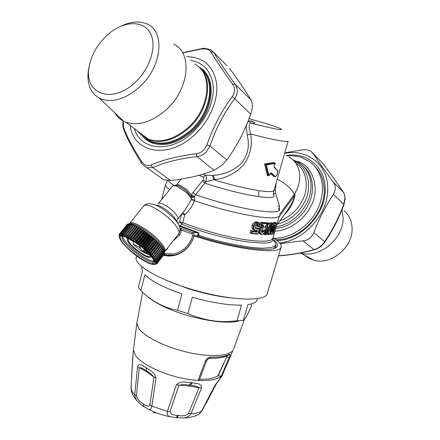 <?xml version="1.0" encoding="UTF-8"?>
<svg xmlns="http://www.w3.org/2000/svg" width="440" height="440" viewBox="0 0 440 440"><rect width="100%" height="100%" fill="white"/><g stroke="black" fill="none" stroke-linecap="round" stroke-linejoin="round"><path stroke-width="0.66" d="M227.095 355.938L218.191 375.854L221.199 376.151C217.228 379.577 209.512 380.996 198.055 380.418L205.299 361.334C206.344 358.848 208.263 357.44 211.041 357.11L210.018 358.254C218.312 358.463 224.565 357.418 228.778 355.108L229.383 354.288C230.307 354.052 230.269 355.135 229.257 357.528L221.199 376.151L222.789 374.088L233.002 350.213C229.224 356.29 209.979 357.462 187.566 352.264C165.16 347.116 144.133 336.584 138.6 328.235L136.868 323.109L137.005 322.234M199.606 379.258C208.247 379.429 214.352 378.252 217.916 375.733L223.454 363.913M221.628 376.574L215.072 385.182L201.377 411.433L199.424 414.007L198.374 414.601M176.803 417.714L183.42 417.923C186.835 417.736 189.31 416.383 190.856 413.853L188.474 413.518C186.566 415.602 183.222 416.273 178.442 415.52L176.886 417.703L183.42 417.923C189.607 417.874 194.942 416.57 199.424 414.007L201.999 410.861L215.545 384.819L221.188 377.432M175.791 417.615L176.171 417.632L177.815 415.454C172.722 415.267 170.126 413.969 170.032 411.57L167.371 411.373C166.777 414.431 167.849 416.245 170.588 416.823L170.594 416.823C162.707 415.366 155.397 412.891 148.665 409.398L148.66 409.398C150.172 410.009 151.234 408.914 151.85 406.12L149.87 404.75C148.968 406.808 146.768 406.478 143.264 403.766C139.409 401.621 137.137 399.025 136.45 395.967L139.255 367.857C140.525 367.549 142.307 368.137 144.584 369.617L146.988 371.058L147.285 372.284L154.006 377.025L149.87 404.75M201.999 410.861L201.377 411.433C198.715 412.731 195.212 413.54 190.856 413.853L201.542 387.833C201.504 382.916 195.888 383.702 192.324 382.723L191.279 382.591C187.088 382.668 181.016 380.171 176.391 384.857L167.371 411.373L151.85 406.12L155.991 378.07C154.385 371.338 148.814 369.974 146.031 367.598C142.868 366.295 139.486 362.181 137.555 366.614L134.761 394.933L135.3 397.98L136.972 400.834C132.913 396.055 130.955 391.743 131.098 387.893L131.104 387.563M131.246 389.702L131.18 384.61L131.098 387.893C131.285 390.088 132.506 392.436 134.761 394.933L136.45 395.967M204.913 405.383L205.299 404.646M149.089 372.4L148.962 373.357M132.721 357.863L131.186 384.604L133.138 353.183M216.53 383.29L205.854 403.684M201.542 387.833L199.062 387.701L188.474 413.518M176.391 384.857L188.744 386.056L199.062 387.701C197.241 386.337 194.326 385.512 190.322 385.22L189.448 385.116C185.312 384.379 181.808 384.45 178.931 385.319L170.032 411.57M133.573 348.772L133.458 349.905L135.02 354.646C140.674 364.843 169.411 377.603 193.292 380L198.055 380.418L199.287 380.067L206.547 360.932L205.299 361.334M217.916 375.733L218.191 375.854M155.991 378.07L154.006 377.025L150.475 373.373L144.584 369.617L146.751 370.843L146.031 367.598M137.555 366.614L147.285 372.284M153.852 411.857L153.747 412.506L154.632 412.868M226.633 357.143L229.257 357.528M227.266 355.861L227.035 356.147M209.698 358.254L210.018 358.254C208.835 358.188 207.68 359.079 206.547 360.932L206.553 360.916M304.37 255.101L308.781 258.225L313.929 260.221C330.902 265.397 352.841 247.5 352.072 228.619C351.907 221.232 349.294 215.292 344.24 210.799M300.372 253.028L300.608 253.088C319.363 258.775 343.899 238.639 343.118 217.586L342.012 209.644M144.364 249.475L143.611 250.602L142.423 251.064L147.664 253.644L146.878 252.604M149.897 255.074C145.228 253.957 139.689 250.322 133.282 244.162L133.331 241.373M138.413 131.67C140.982 135.102 144.298 137.616 148.363 139.216C160.468 143.275 173.333 139.739 186.951 128.607C210.056 109.389 213.67 72.88 194.436 64.07M106.282 35.992L110.292 32.544C125.329 20.686 143.677 20.532 150.376 33.253C157.262 45.799 150.134 68.877 134.767 82.748C111.711 104.687 83.793 93.478 89.067 67.16C91.118 55.572 96.855 45.183 106.282 35.992M125.406 236.847L127.831 238.766L128.128 238.623L127.474 237.881L127.782 238.464L127.369 238.398L125.648 236.935M128.953 238.42L129.718 239.085L128.639 238.271L128.04 238.134L128.42 238.782L127.567 237.738M129.454 238.684L131.005 239.542M130.234 239.107L129.762 238.849M129.514 239.041L130.119 239.811M199.7 67.975C214.06 79.998 208.148 111.958 187.616 129.157C174.009 140.272 161.156 143.803 149.05 139.739C144.991 138.144 141.674 135.625 139.112 132.198M127.474 238.018L127.232 238.321M127.342 237.897L127.078 238.222M127.369 237.826L126.907 238.095M127.215 237.71L126.72 237.947M126.819 237.407L126.522 237.776M128.893 238.491L128.618 238.832M201.042 69.328C216.249 80.861 210.733 113.526 189.822 130.988C176.259 142.054 163.433 145.547 151.349 141.482L144.732 137.522M153.906 260.926C148.759 262.999 123.607 243.54 122.87 236.907L122.809 236.242M202.444 70.614C216.777 82.632 210.925 114.45 190.482 131.538C176.93 142.582 164.109 146.069 152.031 141.999L145.096 137.753M151.541 142.731L149.078 140.608M204.826 73.2L207.345 75.328M173.652 44.099C193.16 52.784 189.068 90.42 165.264 110.583C151.234 122.26 138.089 126.099 125.818 122.111L123.305 120.984C119.636 119.037 116.721 116.254 114.559 112.629M121.143 26.109C130.031 21.824 138.111 20.911 145.387 23.375C165.798 29.293 162.729 67.007 138.947 87.549C124.394 99.792 111.238 103.351 99.484 98.23C90.326 92.912 86.636 83.545 88.413 70.125L89.326 65.659M143.611 250.602L146.218 251.884M121.743 236.671L122.034 236.308M119.279 236.83L119.218 234.553M119.075 234.729L119.29 235.945L119.284 234.152L126.968 224.675M119.284 234.152L119.62 235.34L119.554 233.844L127.562 224.334M119.554 233.844L127.391 224.224M120.115 233.547L127.82 224.015L120.115 233.547L120.109 235.021L119.702 233.739M120.874 233.415L128.601 223.856L120.874 233.415L120.797 234.861L120.324 233.486M121.831 233.453L122.161 233.503L129.905 223.911L129.575 223.872L121.831 233.453L121.666 234.861L121.143 233.409M122.975 233.668L123.354 233.767L131.114 224.153L130.735 224.065L122.975 233.668L122.722 235.032L122.161 233.503M124.295 234.058L124.724 234.207L132.495 224.565L132.061 224.428L124.295 234.058L123.943 235.367L123.354 233.767M125.769 234.614L126.242 234.812L134.03 225.148L133.551 224.956L125.769 234.614L125.323 235.868L124.724 234.207M127.391 235.334L127.903 235.582L135.696 225.896L135.179 225.654L127.391 235.334L126.841 236.522L126.242 234.812M129.135 236.209L129.685 236.506L137.484 226.798L136.934 226.512L128.486 237.331L128.112 237.138L127.903 235.582M130.988 237.237L131.566 237.573L139.364 227.849L138.787 227.513L130.234 238.277L129.839 238.056L129.685 236.506M132.924 238.392L133.524 238.766L141.328 229.026L140.729 228.657L132.072 239.36L140.729 228.657M134.926 239.674L135.537 240.086L143.336 230.329L142.725 229.922L133.975 240.559L142.725 229.922M136.092 242.374C148.066 250.608 158.163 262.504 154.88 264.176C152.268 265.254 146.79 262.939 138.441 257.224C128.288 250.184 118.712 239.932 119.29 236.533C120.412 233.717 126.016 235.664 136.092 242.374M135.537 240.086L135.482 241.571L135.916 241.868L136.961 241.065L137.583 241.505L137.445 242.952L137.88 243.265L139.013 242.545L139.634 243.007L139.403 244.409L139.838 244.739L141.059 244.101L141.669 244.58L141.345 245.927L141.768 246.268L143.066 245.713L143.66 246.202L143.242 247.489L143.655 247.836L145.013 247.357L145.59 247.858L145.068 249.073L145.464 249.425L146.883 249.018L147.428 249.519L146.806 250.663L147.18 251.015L148.654 250.679L149.16 251.174L148.44 252.241L148.786 252.588L150.293 252.313L150.761 252.802L149.941 253.787L150.255 254.122L151.795 253.907L152.218 254.381L151.299 255.282L151.58 255.607L153.137 255.442L153.505 255.893L152.499 256.713L152.74 257.021L154.303 256.899L154.621 257.323L153.527 258.06L155.287 258.264L155.546 258.654L154.369 259.309L156.073 259.518L156.272 259.87L155.018 260.447L156.788 260.964L155.546 261.668L157.025 261.641L157.097 261.916L155.727 262.339L157.19 262.493L155.777 263.082L157.086 263.373L155.568 263.774L156.888 263.736L155.276 264.099L156.426 264.11L155.529 264.352M156.888 263.736L164.34 254.106M157.086 263.373L164.659 253.589L157.141 263.192M157.196 262.724L164.731 252.863L157.19 262.493M157.097 261.916L164.588 251.988L157.025 261.641M156.788 260.964L164.368 251.29L164.241 250.965L156.656 260.645M156.272 259.87L163.873 250.179L163.68 249.816L156.073 259.518M155.546 258.654L163.169 248.941L162.916 248.545L155.287 258.264M154.303 256.899L161.959 247.165L162.267 247.588L154.621 257.323M153.505 255.893L161.178 246.147L160.809 245.691L153.137 255.442M152.218 254.381L159.907 244.618L159.489 244.145L151.795 253.907M150.761 252.802L158.472 243.029L158.01 242.539L150.293 252.313M149.16 251.174L156.888 241.395L156.382 240.895L148.654 250.679M147.428 249.519L155.161 240.108L146.806 250.663M146.883 249.018L154.632 239.234L155.172 239.734M145.59 247.858L153.346 238.068L153.439 238.513L145.068 249.073M145.013 247.357L152.779 237.567L153.346 238.068M143.66 246.202L151.431 236.418L151.624 236.924L143.242 247.489M143.066 245.713L150.843 235.923L151.431 236.418M141.669 244.58L149.452 234.801L149.743 235.367L141.345 245.927M141.059 244.101L148.841 234.322L149.452 234.801M139.634 243.007L147.422 233.233L147.812 233.855L139.403 244.409M139.013 242.545L146.806 232.771L147.422 233.233M137.583 241.505L145.376 231.737L144.331 231.336L135.916 241.868M136.961 241.065L144.76 231.303M148.748 141.372L146.674 139.046M202.813 70.989L205.53 72.727M133.524 238.766L133.546 240.284L133.975 240.559M131.566 237.573L131.659 239.107L132.072 239.36M119.29 236.544L119.075 235.461M122.21 236.577L121.704 236.528C120.071 235.741 126.533 235.637 137.533 243.821C148.016 250.899 155.666 262.042 153.995 261.492L153.995 261.283C151.993 266.574 122.975 245.223 122.106 237.859L122.502 236.236M135.482 241.571L143.902 231.039L143.336 230.329M133.546 240.284L141.966 229.768L141.328 229.026M131.659 239.107L140.079 228.608L139.364 227.849M129.839 238.056L138.254 227.573L137.484 226.798M128.112 237.138L136.521 226.677L135.696 225.896M126.495 236.363L134.893 225.924L134.03 225.148M133.309 225.253L132.495 224.565M131.824 224.719L131.114 224.153M130.493 224.356L129.905 223.911M129.333 224.174L128.876 223.845M128.354 224.164L128.035 223.949M121.457 234.85L121.704 234.542M122.474 234.982L122.809 234.564M123.657 235.279L124.118 234.707M125.004 235.741L125.653 234.933M154.27 264.44L154.6 264.402M137.445 242.952L145.855 232.408L145.376 231.737M148.44 252.241L156.888 241.395M152.157 263.703L154 261.349M155.172 264.176L154.88 264.176M164.417 252.571L164.731 252.863M164.131 251.592L164.588 251.988M155.546 261.668L155.81 261.332M163.636 250.476L164.241 250.965M155.139 260.684L155.496 260.227M162.932 249.238L163.68 249.816M154.528 259.572L155.023 258.946M162.03 247.891L162.916 248.545M153.731 258.346L154.435 257.444M161.959 247.165L161.013 246.505L152.74 257.021M151.58 255.607L159.874 245.08L160.809 245.691M150.255 254.122L158.571 243.584L159.489 244.145M148.786 252.588L157.119 242.039L158.01 242.539M147.18 251.015L155.529 240.46L156.382 240.895M145.464 249.425L153.83 238.865L154.632 239.234M152.779 237.567L152.037 237.276L143.655 247.836M150.843 235.923L150.166 235.708L141.768 246.268M148.841 234.322L148.242 234.185L139.838 244.739M146.806 232.771L146.289 232.722L137.88 243.265M198.589 66.935C218.042 75.966 214.412 112.877 191.043 132.248C177.26 143.473 164.225 147.021 151.943 142.89C147.812 141.268 144.441 138.716 141.829 135.234M321.437 162.041L323.493 164.197M314.902 249.623L314.089 249.607C318.351 248.397 321.871 245.746 324.638 241.648L324.715 242.209C332.525 230.808 338.965 218.218 344.031 204.441L343.717 204.347L344.977 197.522L344.449 194.48L343.415 192.33L344.79 195.393L345.131 199.485M278.548 255.899C291.368 254.903 303.38 252.841 314.589 249.711C318.764 248.452 322.135 245.949 324.715 242.209L324.687 242.242M128.959 223.905C131.626 222.778 137.115 225.005 145.431 230.582C152.207 235.384 157.581 240.268 161.535 245.229L161.772 245.537C163.994 248.512 164.94 250.679 164.604 252.043M333.234 181.995L343.415 192.33C337.882 184.003 331.216 174.587 323.416 164.087L313.016 153.335C318.247 161.266 324.99 170.819 333.234 181.995C334.884 184.305 335.588 186.753 335.341 189.343L333.487 194.376C325.627 205.876 319.094 218.631 313.874 232.628C311.823 237.523 308.198 240.284 303.006 240.906C294.366 241.648 286.798 242.638 280.297 243.87M313.016 153.335L310.888 151.322C308.709 150.007 305.905 149.534 302.478 149.903L284.79 152.812M284.631 153.368C307.219 148.599 328.262 164.764 327.701 189.007C328.207 214.071 304.029 240.829 279.532 242.924M123.64 129.228L123.255 120.956M123.552 127.188C126.814 136.526 132.847 147.95 141.658 161.464C144.205 165.171 147.257 166.375 150.805 165.077C163.075 159.775 178.239 155.996 196.295 153.747C199.337 153.302 201.889 151.993 203.951 149.809L206.927 144.914C213.318 126.731 221.788 110.572 232.326 96.437C235.125 92.323 235.24 88.308 232.672 84.387C223.025 70.774 215.688 59.84 210.661 51.59C209.033 49.28 205.816 48.455 200.998 49.115L182.804 52.894M277.024 240.62C300.872 240.185 325.683 214.159 325.166 189.47C325.688 167.239 306.977 151.96 286.176 155.436M232.672 84.387L235.109 84.178C225.511 70.994 218.334 60.346 213.582 52.234L211.244 50.083C206.536 48.389 203.264 47.938 201.432 48.73L200.998 49.115M227.029 65.764L213.582 52.234L210.661 51.59M229.543 68.294C238.348 80.338 245.482 90.838 250.954 99.803L235.109 84.178C238.15 88.781 238.018 93.632 234.713 98.731L232.326 96.437M150.805 165.077L152.768 167.585C164.709 162.25 179.493 158.598 197.12 156.635C200.728 156.068 203.792 154.473 206.299 151.844L209.968 145.981L206.927 144.914M250.954 99.803C252.846 103.246 252.753 108.02 250.679 114.136L234.713 98.731C224.263 112.426 216.013 128.178 209.968 145.981L226.771 159.951L222.073 165.171L214.132 170.286L197.12 156.635L196.295 153.747M214.132 170.286C201.262 175.389 186.753 178.788 170.605 180.488L152.768 167.585L146.955 167.734L143.083 165.044M141.526 163.064L141.658 161.464M275.605 239.558C299.03 240.708 324.736 215.111 324.181 190.487C324.17 182.407 322.031 175.456 317.763 169.631L314.017 165.468M226.771 159.951C236.731 146.388 244.701 131.114 250.679 114.136M170.605 180.488L163.851 179.867L160.287 177.304M287.155 155.947C292.369 155.513 297.154 156.03 301.51 157.493L309.683 161.656L312.834 164.269L316.157 168.036C324.269 180.62 324.61 194.585 317.18 209.93C309.59 225.841 290.087 239.03 273.625 238.227M165.831 280.132L187.517 288.431C202.626 293.205 216.882 296.34 230.291 297.836M167.189 248.512L167.53 248.644L165.055 251.24M178.486 234.086L179.867 234.916L173.151 240.9M180.054 230.313L181.561 230.208L191.884 233.882L192.814 235.472C189.371 245.52 183.018 251.647 173.739 253.858L164.604 253.765M170.406 255.497L176.616 254.821M165.429 254.991L174.174 255.063C183.81 252.824 190.454 246.384 194.101 235.736L197.175 235.807L198.231 233.943L197.142 232.7L192.621 232.573L193.924 233.833L194.101 235.736L192.814 235.472M179.955 228.481L181.561 230.208L179.867 234.916M191.884 233.882L192.621 232.573L179.85 227.975M271.827 231.479L273.108 232.375L275.248 225.016L274.621 225.368M151.905 142.874L151.805 141.911M197.082 235.994L198.006 236.28M164.665 251.708L165.006 251.301C167.057 248.595 157.388 237.336 146.223 229.713L137.544 224.593C133.045 222.552 130.339 222.233 129.421 223.636L129.382 223.707M180.065 229.455L180.802 229.185M181.588 214.132L179.559 221.848L181.847 224.235L179.559 226.303L197.142 232.7L197.494 232.254L179.047 225.423M197.494 232.254C198.732 232.26 199.161 233.321 198.781 235.433L197.835 234.823M273.454 240.284C277.211 244.123 276.271 246.571 270.628 247.627L263.346 248.144C249.722 248.347 220.385 242.473 198.781 235.433L198.297 236.368M271.876 231.132L272.069 232.546L271.788 231.952M273.867 225.489L275.248 225.016M273.185 226.611L274.214 225.165M287.402 210.397L290.197 206.201L292.749 201.201L295.119 194.794L294.415 194.172C303.364 180.065 300.685 163.317 288.888 156.965M284.207 214.797C289.74 209.556 293.375 202.889 295.119 194.794L279.109 216.777M271.623 226.496L272.481 226.727L274.648 223.663L274.362 223.064L276.095 222.789L276.304 223.267L272.954 234.036M273.235 233.745L271.634 234.042C270.908 233.976 270.749 233.046 271.166 231.253L272.481 226.727M269.55 224.543L270.045 222.833L271.266 222.799L272.464 223.603L269.324 234.262L268.455 234.306L268.488 226.82L268.021 228.421M266.838 223.009L268.334 222.827L269.544 223.514L269.434 229.526M261.833 227.904L261.399 227.409C259.232 230.005 258.902 232.249 260.398 234.141C263.054 234.586 264.655 233.514 265.199 230.923L265.007 231.209C262.779 237.468 257.356 232.106 261.833 227.904L263.604 226.298L263.615 225.077L263.296 225.407L261.267 225.214M264.693 230.45L266.09 225.599L267.344 223.476L266.09 225.44L262.268 229.075C260.904 232.579 261.487 233.272 264.011 231.16L263.538 230.544L261.646 231.907C261.201 231.825 261.404 230.945 262.262 229.268L262.246 229.284M255.799 230.208L255.497 230.538L256.817 230.698L257.45 230.401L255.799 230.208C254.056 229.785 253.385 228.448 253.781 226.204L253.82 226.056C256.982 221.804 258.978 221.925 259.809 226.413L258.605 226.276C257.989 223.856 256.839 223.845 255.151 226.243L255.134 227.739L255.882 228.575L256.24 228.668L256.08 228.058L259.243 228.421L262.158 225.308M265.557 164.384L274.797 162.894L275.115 163.493L266.398 164.918L264.473 164.005L267.454 175.439M270.127 173.52L268.868 175.368L266.398 164.918M270.177 173.426L271.315 172.854L274.852 176.22C276.056 177.771 278.564 171.831 277.404 170.615L274.175 167.299L274.203 165.748L275.115 163.493M181.77 213.906L184.789 214.649C188.986 211.03 192.22 206.371 194.48 200.668L194.343 196.405L191.417 194.887L186.698 189.437L180.18 185.284C178.195 184.509 176.907 184.47 176.319 185.157M182.781 212.619L184.789 214.649L182.688 222.591L179.559 221.848L177.958 223.46M272.839 238.315C273.928 241.582 270.1 243.161 261.365 243.051L248.958 242.072C229.884 239.839 198.693 231.319 181.847 224.235L182.688 222.591C200.327 229.939 231.198 238.139 249.024 240.218C263.665 242.017 271.612 241.335 272.877 238.178M270.99 234.344L270.606 234.179L270.479 231.094L271.794 226.567C272.52 224.488 273.372 223.322 274.362 223.064L273.317 222.646L275.038 222.365L276.095 222.789M271.634 234.042L271.15 234.355M272.344 223.828L271.574 223.85L271.073 223.251L272.294 223.218M270.045 222.833L271.073 223.251M269.324 234.262L269.077 234.57M268.455 234.306L267.746 234.597L267.801 229.444M268.488 226.82L266.079 234.647M266.31 234.339L264.627 234.625L267.922 223.196L269.357 223.24M269.451 223.85L268.45 223.817L266.904 222.783M262.268 229.075L265.876 225.649M265.199 230.923L262.499 230.109L261.464 231.506M258.406 231.875L259.358 233.706L261.146 234.46M263.604 226.298L263.18 225.396M261.861 224.917L261.113 225.214L261.817 222.761L262.301 223.382L261.861 224.917L263.615 225.077M260.029 224.769L261.113 225.214M267.344 223.476L266.2 222.75L260.728 222.316L261.817 222.761M259.886 226.71C259.925 223.894 259.556 222.541 258.775 222.657C256.504 221.705 254.667 222.789 253.259 225.896L253.215 226.045C252.797 227.876 253.149 229.229 254.276 230.104L255.497 230.544L254.221 230.065M259.809 226.413L259.831 226.782L258.022 226.573M258.605 226.276L257.906 226.573L257.488 224.906L257.109 224.747M256.696 224.78L256.779 226.122L257.906 226.573M255.112 226.391L255.607 227.876L256.08 228.058L255.569 227.849M257.45 230.401L256.944 232.183L252.241 231.594L251.806 233.129L251.152 233.415L257.708 234.201L259.243 228.421M257.703 234.201L251.185 233.415M251.152 233.415L249.931 232.936L250.63 230.478L251.806 230.995L251.119 233.415M252.241 231.594L251.806 230.995M256.944 232.183L256.476 231.572L256.817 230.698M250.63 230.478L256.476 231.572M255.36 231.094L255.519 230.544L256.729 230.692M279.499 210.7L279.356 205.464L275.589 193.287L275.341 190.41L276.111 182.974M277.2 179.19C285.252 183.249 290.989 188.243 294.415 194.172L279.697 214.363M274.758 176.748L274.225 176.506L274.852 176.22M271.502 173.019L270.628 173.102L271.315 172.854M268.494 175.813L268.202 175.489L268.868 175.368M264.473 164.005L273.763 162.536L274.995 162.927L275.182 163.823M274.153 165.841L274.175 167.299M274.18 166.881L277.404 170.615M185.279 209.457L191.356 199.623L194.48 200.668C213.78 207.597 239.773 214.214 257.147 216.651C271.255 218.559 278.685 218.218 279.439 215.628M272.371 223.256L273.317 222.646M269.538 233.69L269.973 233.915M266.783 232.98L266.761 234.185L267.746 234.597M263.879 233.277L263.615 234.201L264.627 234.625M265.072 230.61L262.499 230.109M259.358 233.706L260.139 234.036M260.024 224.763L260.728 222.316M253.181 229.647C252.005 228.751 251.62 227.387 252.027 225.555L252.071 225.407C253.506 222.31 255.404 221.254 257.752 222.239L257.862 222.282M255.42 227.673L259.188 228.393M273.548 193.913L275.589 193.292M274.027 190.234L275.341 190.41M248.094 121L250.767 123.068C248.71 123.596 248.672 127.254 250.657 134.046C269.913 138.925 282.007 141.427 286.935 141.543L288.134 141.185M273.735 176.374L270.341 173.36M274.874 162.888L273.763 162.536M191.356 199.623L191.527 199.249L194.623 200.36M158.406 203.566L172.238 186.335C172.898 185.378 174.521 185.405 177.095 186.417L185.884 192.165C188.81 194.816 190.691 197.175 191.527 199.249L191.411 196.906C191.978 197.544 193.006 197.456 194.502 196.642M247.198 135.042C249.871 145.788 247.869 155.32 241.186 163.642C233.31 170.726 224.065 174.631 213.439 175.362L212.504 175.428L213.697 179.713L214.649 179.603C225.407 178.354 234.883 173.652 243.073 165.489C250.173 156.046 252.698 145.563 250.657 134.046L247.198 135.042L246.164 125.697M251.053 120.791C253.88 121.875 252.929 121.858 248.193 120.736M172.496 186.032L175.104 185.086L178.415 185.796L185.999 190.636L191.411 196.906L191.367 194.832M191.296 196.576L191.411 194.882L193.144 192.418L202.378 180.873L204.776 183.106L194.343 196.405L191.296 196.576L186.038 190.487L178.865 185.906M258.5 196.603L257.158 196.405C243.997 194.513 220.369 188.54 204.776 183.106L205.662 181.786L213.697 179.713C230.483 184.882 245.537 188.518 258.852 190.625L258.5 196.603C270.826 198.253 275.853 197.626 273.57 194.722M212.504 175.428L205.497 175.175L203.423 174.014M203.088 179.905L205.662 181.786C206.828 178.937 206.773 176.732 205.497 175.175L203.302 176.985C204.023 177.612 203.951 178.585 203.088 179.905L202.378 180.873M193.144 192.418L195.608 194.656C213.4 201.163 241.466 208.384 257.615 210.634L259.369 210.887C275.05 212.856 281.413 211.904 278.465 208.032M198.891 175.323L203.302 176.985M275.594 247.852L275.764 246.879M163.482 255.299L168.366 256.119L173.569 255.662C183.568 253.363 190.443 246.785 194.194 235.928L197.115 235.994C231.264 247.121 269.517 252.428 275.94 247.665L277.024 246.785C278.416 244.959 277.118 242.528 273.125 239.498M194.194 235.928C233.321 248.963 277.459 254.546 280.698 247.913L281.204 246.879C281.578 244.486 278.839 241.461 272.982 237.82M262.933 232.463L262.042 232.045M136.274 257.021L136.147 257.516C134.107 265.276 160.259 280.522 195.349 290.422C230.412 300.394 262.834 301.68 267.003 294.448L281.111 247.187M163.994 254.65L170.33 256.096M141.796 267.591L142.384 271.53L138.369 287.144L140.844 290.609C146.889 296.373 152.818 300.757 158.62 303.76C163.999 306.658 170.313 308.841 177.562 310.305L187.897 313.599C201.218 319.297 214.401 321.954 227.436 321.58L243.375 320.381L247.946 304.607C252.544 303.881 255.497 302.599 256.801 300.751L257.659 298.579M243.375 320.381L246.043 317.4L250.619 308.116L251.889 303.732M140.844 290.609L144.909 274.824C151.426 281.204 163.774 287.59 181.968 293.981L177.562 310.305M187.897 313.599L192.363 297.259C211.679 302.698 228.058 305.322 241.489 305.129L236.902 321.062M147.626 296.543C150.37 299.062 154.242 301.664 159.247 304.332C176.286 313.583 205.871 321.591 224.835 322.091C230.797 322.284 235.56 321.899 239.118 320.92M199.474 67.749L200.09 67.815M201.355 68.695L200.299 68.547M202.972 70.015L201.696 69.9M203.99 70.994L202.653 70.812M221.419 376.992L222.789 374.088M176.528 417.692L170.594 416.823M153.588 411.741L153.747 412.506L154.941 413.017L154.941 412.736L153.753 412.225L153.566 411.73M177.815 415.454L178.442 415.52M144.645 407.061L143.913 406.577L143.264 403.766M155.051 412.346L154.941 412.736L155.524 412.77L154.941 413.017L155.854 412.77M215.072 385.182L215.545 384.819M192.324 382.723L190.322 385.22M229.383 354.288C225.511 356.367 219.401 357.308 211.041 357.11M153.725 412.473L153.516 412.06M191.279 382.591L188.744 386.056M147.664 253.644L145.007 249.898M133.282 244.162L139.326 247.121L142.423 251.064M150.051 256.163C148.583 259.754 128.607 245.009 128.145 240.009L128.541 238.849M149.754 254.65L150.271 256.096C151.382 262.251 128.062 245.878 127.441 240.108C127.254 238.992 127.908 238.563 129.404 238.816M136.373 241.824L137.478 242.594M138.166 243.084L139.464 244.046M140.157 244.574L141.427 245.575M142.104 246.125L143.347 247.159M143.996 247.72L145.195 248.782M145.799 249.332L146.944 250.415M147.488 250.943L148.572 252.043M149.045 252.544L150.051 253.649M150.447 254.1L151.36 255.206M151.63 255.547L153.797 259.045M144.821 249.887L144.309 249.365M129.734 239.542L135.322 242.264M133.32 241.389L135.834 242.611M120.346 238.106C117.293 227.843 154.391 253.754 154.407 261.987C155.859 270.892 121.506 246.719 120.346 238.106M139.562 247.313L141.592 246.961M139.326 247.121L139.293 245.135M303.006 240.906L314.089 249.607C303.055 252.709 291.225 254.755 278.591 255.745M333.487 194.376L343.717 204.347C338.712 217.965 332.349 230.401 324.638 241.648L313.874 232.628M344.944 199.177L344.031 204.441M134.332 128.568C140.113 149.826 169.252 153.593 191.433 133.612C205.711 120.252 213.032 105.16 213.395 88.341C212.152 72.292 204.54 62.964 190.57 60.357M186.72 56.656C203.781 57.112 213.769 66.275 216.684 84.15C218.378 101.167 208.714 122.634 193.089 136.191C166.941 159.77 133.133 152.191 130.158 125.406M297.22 161.441C312.961 164.962 320.777 189.767 310.563 206.674C304.755 219.126 288.882 230.962 274.934 231.105M167.756 247.792L167.53 248.644M303.859 166.639C313.797 174.62 315.04 192.891 308.072 205.134C302.709 216.486 288.712 227.524 275.699 228.487M293.634 160.121L298.447 162.355C311.031 169.29 314.974 187.913 306.543 203.781C299.404 216.563 289.267 224.285 276.144 226.952M173.828 240.042L173.998 240.334M272.541 231.77L274.389 225.407M271.733 231.93L272.646 231.809M255.492 222.855L258.203 224.477M294.184 161.178C307.747 165.781 313.104 187.688 304.326 202.378C298.683 213.235 289.674 220.545 277.299 224.301M129.712 223.273L143.555 206.146C144.573 204.622 147.351 204.826 151.888 206.756C158.978 210.084 165.809 215.061 172.376 221.689C177.683 227.392 179.839 231.369 178.855 233.618L178.563 233.992M272.069 232.546L273.108 232.375M273.169 226.672L271.86 231.187M295.724 163.091C306.79 169.4 309.452 188.364 302.104 200.976C297.468 210.073 289.988 216.761 279.664 221.045M273.851 248.507L275.908 246.389L275.693 243.579M165.006 251.301L178.855 233.618C180.153 230.962 180.4 228.773 179.597 227.051C179.168 225.154 177.727 222.778 175.28 219.929L173.707 218.202C167.904 212.339 161.854 207.933 155.562 204.985L149.501 203.621C146.845 203.726 144.996 204.413 143.946 205.689M276.238 223.421L274.648 223.663M271.574 223.85L269.401 231.352M268.45 223.817L265.413 234.328M265.007 231.209L264.011 231.16M267.152 223.762L262.301 223.382M257.697 233.838L251.806 233.129M259.083 228.998L256.24 228.668M177.309 222.316L174.064 216.959C169.626 212.08 164.72 208.368 159.357 205.816L154.798 204.787M270.314 231.022L271.166 231.253M269.533 228.41L271.029 223.234M260.337 226.969L261.399 227.409L263.159 225.803L262.108 225.368M261.762 222.739L267.223 223.168M253.82 226.056L252.071 225.407M256.801 226.045L258.077 226.567M255.151 226.243L255.343 226.226C256.41 224.752 257.125 224.312 257.488 224.906L257.092 224.741M251.697 230.923L256.405 231.528M253.781 226.204L252.027 225.555M270.908 173.316L274.225 176.506L273.207 176.138M267.152 175.109L268.202 175.489L265.606 164.406M275.132 163.916L274.203 165.748M177.601 219.203L177.755 218.999C178.239 217.8 177.381 215.908 175.18 213.318C171.501 209.259 167.431 206.173 162.971 204.066C160.501 203.005 158.917 202.917 158.224 203.792M277.932 206.58L279.356 205.464M249.018 118.618L266.877 123.844L278.124 127.639C281.677 129.019 282.502 129.679 280.599 129.635L277.668 129.272C271.937 128.31 262.971 126.242 250.767 123.068C255.426 123.646 256.096 123.156 252.775 121.605M270.611 173.107L269.22 175.439L268.356 175.764L267.311 175.389M258.852 190.625C268.312 192.022 273.356 191.934 273.988 190.366L288.112 141.262M213.439 175.362L214.649 179.603M169.653 189.552C166.666 187.561 165.259 185.966 165.429 184.762L165.489 184.52M173.927 185.235C170.803 183.398 169.021 181.858 168.581 180.615M133.458 349.894L132.71 357.973M136.967 400.834C141.268 404.8 143.583 406.714 143.913 406.577L148.66 409.398M216.887 382.833L206.063 403.486M133.458 349.905L136.868 323.109L142.599 292.254M313.929 260.221L300.608 253.088M129.305 238.854L128.227 239.162L128.464 238.865M149.633 254.518L150.068 256.13M149.05 139.739L151.349 141.482M144.205 249.183L147.433 253.49M129.811 239.663L135.734 242.545M152.031 141.999L154.187 143.638M125.818 122.111L148.363 139.216M89.067 67.16L88.413 70.125M99.484 98.23L123.305 120.984M119.29 236.533L119.059 234.839M201.223 48.763L182.633 52.729M163.851 179.867L146.955 167.734C143.391 165.517 141.515 163.856 141.323 162.751C132.721 149.276 126.742 137.88 123.393 128.562C122.705 126.599 122.601 124.036 123.09 120.868M170.39 255.508L175.571 255.057M175.588 255.052L168.96 255.481L164.032 254.595M271.794 231.946L273.213 226.65L273.955 225.456L274.885 225.324M292.881 159.869L293.166 159.962M275.462 247.913L275.831 246.659M276.661 225.181L287.386 210.419M276.298 223.295L273.229 233.844M269.599 233.761L271.387 234.333L273.13 233.992M269.506 230.197L269.544 223.575M272.454 223.647L269.329 234.416M268.043 234.619L269.225 234.559M268.274 227.805L266.327 234.559M264.864 234.641L266.239 234.657M261.239 225.22L263.203 225.412M257.994 226.578L259.831 226.782M257.757 234.13L259.325 228.674M277.409 170.258C278.718 170.874 276.518 177.854 274.302 176.578L273.279 176.215M176.935 221.183L177.755 218.999L185.257 209.484M272.877 238.161L279.378 215.842M273.939 190.526C273.983 189.756 273.372 193.198 273.565 194.711M165.429 184.756L161.629 199.551M167.558 180.587L165.429 184.762M176.424 185.037L181.214 179.064M275.627 247.759L275.715 247.467M136.147 257.516L136.565 255.871M141.68 268.043L141.988 266.827M224.835 322.091L227.436 321.58M159.247 304.332L158.62 303.76M233.497 349.267L244.266 319.809"/></g></svg>
